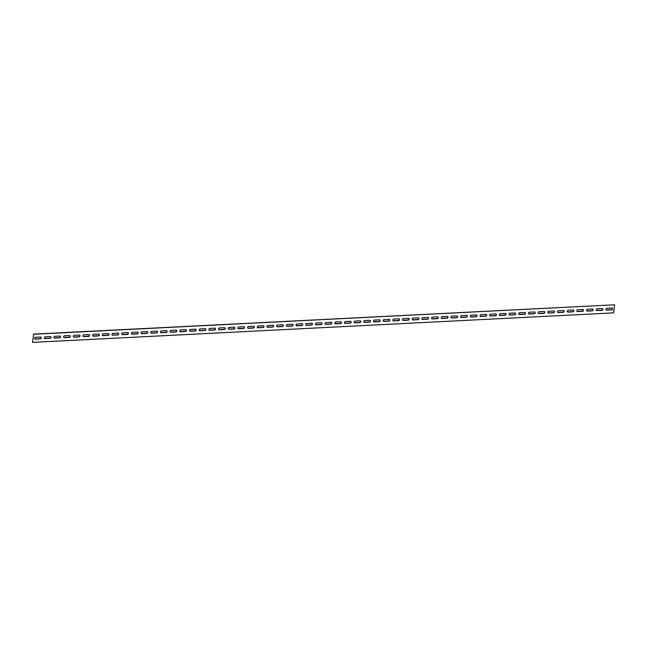 <?xml version="1.0" encoding="UTF-8"?>
<svg xmlns="http://www.w3.org/2000/svg" width="647" height="647" viewBox="0 0 647 647"><rect width="100%" height="100%" fill="white"/><g stroke="black" fill="none" stroke-linecap="round" stroke-linejoin="round"><path stroke-width="0.49" stroke-dasharray="3.23 2.43" d="M44.368 338.381A0.979 0.809 -50.4 0 1 45.007 336.65L50.045 336.391A0.979 0.809 -50.4 0 1 50.636 336.634M34.687 338.874A0.979 0.809 -50.4 0 1 35.326 337.144L40.365 336.885A0.979 0.809 -50.4 0 1 40.955 337.127M54.057 337.888A0.979 0.809 -50.4 0 1 54.696 336.157L59.734 335.906A0.979 0.809 -50.4 0 1 60.317 336.149M63.738 337.394A0.979 0.809 -50.4 0 1 64.376 335.664L69.415 335.413A0.979 0.809 -50.4 0 1 70.005 335.656M73.426 336.909A0.979 0.809 -50.4 0 1 74.065 335.178L79.096 334.92A0.979 0.809 -50.4 0 1 79.686 335.162M83.107 336.416A0.979 0.809 -50.4 0 1 83.746 334.685L88.785 334.426A0.979 0.809 -50.4 0 1 89.375 334.669M92.788 335.922A0.979 0.809 -50.4 0 1 93.435 334.192L98.465 333.933A0.979 0.809 -50.4 0 1 99.056 334.184M102.477 335.429A0.979 0.809 -50.4 0 1 103.116 333.698L108.154 333.448A0.979 0.809 -50.4 0 1 108.736 333.69M112.157 334.944A0.979 0.809 -50.4 0 1 112.796 333.205L117.835 332.954A0.979 0.809 -50.4 0 1 118.425 333.197M121.846 334.45A0.979 0.809 -50.4 0 1 122.485 332.72L127.516 332.461A0.979 0.809 -50.4 0 1 128.106 332.704M131.527 333.957A0.979 0.809 -50.4 0 1 132.166 332.226L137.204 331.968A0.979 0.809 -50.4 0 1 137.795 332.21M141.208 333.464A0.979 0.809 -50.4 0 1 141.855 331.733L146.885 331.474A0.979 0.809 -50.4 0 1 147.476 331.725M150.897 332.97A0.979 0.809 -50.4 0 1 151.535 331.24L156.574 330.989A0.979 0.809 -50.4 0 1 157.164 331.232M160.577 332.485A0.979 0.809 -50.4 0 1 161.216 330.754L166.255 330.496A0.979 0.809 -50.4 0 1 166.845 330.738M170.266 331.992A0.979 0.809 -50.4 0 1 170.905 330.261L175.944 330.002A0.979 0.809 -50.4 0 1 176.526 330.245M179.947 331.499A0.979 0.809 -50.4 0 1 180.586 329.768L185.624 329.509A0.979 0.809 -50.4 0 1 186.215 329.76M189.636 331.005A0.979 0.809 -50.4 0 1 190.275 329.274L195.305 329.024A0.979 0.809 -50.4 0 1 195.895 329.266M199.316 330.52A0.979 0.809 -50.4 0 1 199.955 328.781L204.994 328.53A0.979 0.809 -50.4 0 1 205.584 328.773M208.997 330.027A0.979 0.809 -50.4 0 1 209.644 328.296L214.675 328.037A0.979 0.809 -50.4 0 1 215.265 328.28M218.686 329.533A0.979 0.809 -50.4 0 1 219.325 327.803L224.363 327.544A0.979 0.809 -50.4 0 1 224.946 327.786M228.367 329.04A0.979 0.809 -50.4 0 1 229.006 327.309L234.044 327.05A0.979 0.809 -50.4 0 1 234.635 327.301M238.056 328.547A0.979 0.809 -50.4 0 1 238.694 326.816L243.725 326.565A0.979 0.809 -50.4 0 1 244.315 326.808M247.736 328.061A0.979 0.809 -50.4 0 1 248.375 326.331L253.414 326.072A0.979 0.809 -50.4 0 1 254.004 326.314M257.417 327.568A0.979 0.809 -50.4 0 1 258.064 325.837L263.094 325.578A0.979 0.809 -50.4 0 1 263.685 325.821M267.106 327.075A0.979 0.809 -50.4 0 1 267.745 325.344L272.783 325.085A0.979 0.809 -50.4 0 1 273.374 325.336M276.787 326.581A0.979 0.809 -50.4 0 1 277.426 324.851L282.464 324.6A0.979 0.809 -50.4 0 1 283.054 324.843M286.475 326.088A0.979 0.809 -50.4 0 1 287.114 324.357L292.153 324.107A0.979 0.809 -50.4 0 1 292.735 324.349M296.156 325.603A0.979 0.809 -50.4 0 1 296.795 323.872L301.834 323.613A0.979 0.809 -50.4 0 1 302.424 323.856M305.845 325.109A0.979 0.809 -50.4 0 1 306.484 323.379L311.514 323.12A0.979 0.809 -50.4 0 1 312.105 323.363M315.526 324.616A0.979 0.809 -50.4 0 1 316.165 322.885L321.203 322.627A0.979 0.809 -50.4 0 1 321.794 322.877M325.206 324.123A0.979 0.809 -50.4 0 1 325.853 322.392L330.884 322.141A0.979 0.809 -50.4 0 1 331.474 322.384M334.895 323.637A0.979 0.809 -50.4 0 1 335.534 321.899L340.573 321.648A0.979 0.809 -50.4 0 1 341.155 321.891M344.576 323.144A0.979 0.809 -50.4 0 1 345.215 321.413L350.253 321.155A0.979 0.809 -50.4 0 1 350.844 321.397M354.265 322.651A0.979 0.809 -50.4 0 1 354.904 320.92L359.934 320.661A0.979 0.809 -50.4 0 1 360.525 320.912M363.946 322.157A0.979 0.809 -50.4 0 1 364.584 320.427L369.623 320.176A0.979 0.809 -50.4 0 1 370.213 320.419M373.626 321.664A0.979 0.809 -50.4 0 1 374.273 319.933L379.304 319.683A0.979 0.809 -50.4 0 1 379.894 319.925M383.315 321.179A0.979 0.809 -50.4 0 1 383.954 319.448L388.993 319.189A0.979 0.809 -50.4 0 1 389.583 319.432M392.996 320.686A0.979 0.809 -50.4 0 1 393.643 318.955L398.673 318.696A0.979 0.809 -50.4 0 1 399.264 318.939M402.685 320.192A0.979 0.809 -50.4 0 1 403.324 318.461L408.362 318.203A0.979 0.809 -50.4 0 1 408.944 318.453M412.365 319.699A0.979 0.809 -50.4 0 1 413.004 317.968L418.043 317.717A0.979 0.809 -50.4 0 1 418.633 317.96M422.054 319.214A0.979 0.809 -50.4 0 1 422.693 317.475L427.724 317.224A0.979 0.809 -50.4 0 1 428.314 317.467M431.735 318.72A0.979 0.809 -50.4 0 1 432.374 316.99L437.412 316.731A0.979 0.809 -50.4 0 1 438.003 316.973M441.416 318.227A0.979 0.809 -50.4 0 1 442.063 316.496L447.093 316.237A0.979 0.809 -50.4 0 1 447.684 316.48M451.105 317.734A0.979 0.809 -50.4 0 1 451.743 316.003L456.782 315.752A0.979 0.809 -50.4 0 1 457.364 315.995M460.785 317.24A0.979 0.809 -50.4 0 1 461.424 315.51L466.463 315.259A0.979 0.809 -50.4 0 1 467.053 315.501M470.474 316.755A0.979 0.809 -50.4 0 1 471.113 315.024L476.152 314.765A0.979 0.809 -50.4 0 1 476.734 315.008M480.155 316.262A0.979 0.809 -50.4 0 1 480.794 314.531L485.832 314.272A0.979 0.809 -50.4 0 1 486.423 314.515M489.836 315.768A0.979 0.809 -50.4 0 1 490.483 314.038L495.513 313.779A0.979 0.809 -50.4 0 1 496.103 314.03M499.524 315.275A0.979 0.809 -50.4 0 1 500.163 313.544L505.202 313.294A0.979 0.809 -50.4 0 1 505.792 313.536M509.205 314.79A0.979 0.809 -50.4 0 1 509.852 313.051L514.883 312.8A0.979 0.809 -50.4 0 1 515.473 313.043M518.894 314.296A0.979 0.809 -50.4 0 1 519.533 312.566L524.571 312.307A0.979 0.809 -50.4 0 1 525.154 312.55M528.575 313.803A0.979 0.809 -50.4 0 1 529.214 312.072L534.252 311.814A0.979 0.809 -50.4 0 1 534.843 312.056M538.264 313.31A0.979 0.809 -50.4 0 1 538.902 311.579L543.933 311.32A0.979 0.809 -50.4 0 1 544.523 311.571M547.944 312.816A0.979 0.809 -50.4 0 1 548.583 311.086L553.622 310.835A0.979 0.809 -50.4 0 1 554.212 311.078M557.625 312.331A0.979 0.809 -50.4 0 1 558.272 310.6L563.302 310.342A0.979 0.809 -50.4 0 1 563.893 310.584M567.314 311.838A0.979 0.809 -50.4 0 1 567.953 310.107L572.991 309.848A0.979 0.809 -50.4 0 1 573.574 310.091M576.995 311.344A0.979 0.809 -50.4 0 1 577.634 309.614L582.672 309.355A0.979 0.809 -50.4 0 1 583.262 309.606M586.683 310.851A0.979 0.809 -50.4 0 1 587.322 309.12L592.361 308.87A0.979 0.809 -50.4 0 1 592.943 309.112M596.364 310.366A0.979 0.809 -50.4 0 1 597.003 308.627L602.042 308.376A0.979 0.809 -50.4 0 1 602.632 308.619M606.045 309.873A0.979 0.809 -50.4 0 1 606.692 308.142L611.722 307.883A0.979 0.809 -50.4 0 1 612.313 308.126M613.582 312.873L32.35 342.214M613.396 312.719L614.464 304.632"/><path stroke-width="0.97" d="M45.201 336.804A0.979 0.809 129.6 0 0 44.958 338.624L49.997 338.373A0.979 0.809 129.6 0 0 50.231 336.545L45.201 336.804M35.512 337.297A0.979 0.809 129.6 0 0 35.278 339.117L40.308 338.858A0.979 0.809 129.6 0 0 40.551 337.038L35.512 337.297M54.882 336.311A0.979 0.809 129.6 0 0 54.639 338.13L59.678 337.88A0.979 0.809 129.6 0 0 59.92 336.06L54.882 336.311M64.571 335.825A0.979 0.809 129.6 0 0 64.328 337.645L69.366 337.386A0.979 0.809 129.6 0 0 69.601 335.567L64.571 335.825M74.251 335.332A0.979 0.809 129.6 0 0 74.009 337.152L79.047 336.893A0.979 0.809 129.6 0 0 79.29 335.073L74.251 335.332M83.932 334.839A0.979 0.809 129.6 0 0 83.698 336.658L88.728 336.4A0.979 0.809 129.6 0 0 88.971 334.58L83.932 334.839M93.621 334.345A0.979 0.809 129.6 0 0 93.378 336.165L98.417 335.914A0.979 0.809 129.6 0 0 98.651 334.095L93.621 334.345M103.302 333.852A0.979 0.809 129.6 0 0 103.067 335.68L108.098 335.421A0.979 0.809 129.6 0 0 108.34 333.601L103.302 333.852M112.99 333.367A0.979 0.809 129.6 0 0 112.748 335.186L117.786 334.928A0.979 0.809 129.6 0 0 118.021 333.108L112.99 333.367M122.671 332.873A0.979 0.809 129.6 0 0 122.429 334.693L127.467 334.434A0.979 0.809 129.6 0 0 127.71 332.615L122.671 332.873M132.352 332.38A0.979 0.809 129.6 0 0 132.117 334.2L137.148 333.949A0.979 0.809 129.6 0 0 137.39 332.121L132.352 332.38M142.041 331.887A0.979 0.809 129.6 0 0 141.798 333.706L146.837 333.456A0.979 0.809 129.6 0 0 147.079 331.636L142.041 331.887M151.721 331.401A0.979 0.809 129.6 0 0 151.487 333.221L156.517 332.962A0.979 0.809 129.6 0 0 156.76 331.143L151.721 331.401M161.41 330.908A0.979 0.809 129.6 0 0 161.168 332.728L166.206 332.469A0.979 0.809 129.6 0 0 166.441 330.649L161.41 330.908M171.091 330.415A0.979 0.809 129.6 0 0 170.848 332.234L175.887 331.976A0.979 0.809 129.6 0 0 176.13 330.156L171.091 330.415M180.78 329.921A0.979 0.809 129.6 0 0 180.537 331.741L185.576 331.49A0.979 0.809 129.6 0 0 185.81 329.671L180.78 329.921M190.461 329.428A0.979 0.809 129.6 0 0 190.218 331.248L195.257 330.997A0.979 0.809 129.6 0 0 195.499 329.177L190.461 329.428M200.141 328.943A0.979 0.809 129.6 0 0 199.907 330.763L204.937 330.504A0.979 0.809 129.6 0 0 205.18 328.684L200.141 328.943M209.83 328.45A0.979 0.809 129.6 0 0 209.588 330.269L214.626 330.01A0.979 0.809 129.6 0 0 214.861 328.191L209.83 328.45M219.511 327.956A0.979 0.809 129.6 0 0 219.276 329.776L224.307 329.525A0.979 0.809 129.6 0 0 224.549 327.697L219.511 327.956M229.2 327.463A0.979 0.809 129.6 0 0 228.957 329.283L233.996 329.032A0.979 0.809 129.6 0 0 234.23 327.212L229.2 327.463M238.88 326.97A0.979 0.809 129.6 0 0 238.638 328.797L243.676 328.539A0.979 0.809 129.6 0 0 243.919 326.719L238.88 326.97M248.561 326.484A0.979 0.809 129.6 0 0 248.327 328.304L253.357 328.045A0.979 0.809 129.6 0 0 253.6 326.225L248.561 326.484M258.25 325.991A0.979 0.809 129.6 0 0 258.007 327.811L263.046 327.552A0.979 0.809 129.6 0 0 263.289 325.732L258.25 325.991M267.931 325.498A0.979 0.809 129.6 0 0 267.696 327.317L272.727 327.067A0.979 0.809 129.6 0 0 272.969 325.247L267.931 325.498M277.62 325.004A0.979 0.809 129.6 0 0 277.377 326.824L282.415 326.573A0.979 0.809 129.6 0 0 282.65 324.754L277.62 325.004M287.3 324.519A0.979 0.809 129.6 0 0 287.066 326.339L292.096 326.08A0.979 0.809 129.6 0 0 292.339 324.26L287.3 324.519M296.989 324.026A0.979 0.809 129.6 0 0 296.747 325.845L301.785 325.587A0.979 0.809 129.6 0 0 302.02 323.767L296.989 324.026M306.67 323.532A0.979 0.809 129.6 0 0 306.427 325.352L311.466 325.101A0.979 0.809 129.6 0 0 311.708 323.274L306.67 323.532M316.351 323.039A0.979 0.809 129.6 0 0 316.116 324.859L321.147 324.608A0.979 0.809 129.6 0 0 321.389 322.788L316.351 323.039M326.039 322.546A0.979 0.809 129.6 0 0 325.797 324.373L330.835 324.115A0.979 0.809 129.6 0 0 331.07 322.295L326.039 322.546M335.72 322.06A0.979 0.809 129.6 0 0 335.486 323.88L340.516 323.621A0.979 0.809 129.6 0 0 340.759 321.802L335.72 322.06M345.409 321.567A0.979 0.809 129.6 0 0 345.166 323.387L350.205 323.128A0.979 0.809 129.6 0 0 350.439 321.308L345.409 321.567M355.09 321.074A0.979 0.809 129.6 0 0 354.847 322.893L359.886 322.643A0.979 0.809 129.6 0 0 360.128 320.823L355.09 321.074M364.771 320.58A0.979 0.809 129.6 0 0 364.536 322.4L369.574 322.149A0.979 0.809 129.6 0 0 369.809 320.33L364.771 320.58M374.459 320.095A0.979 0.809 129.6 0 0 374.217 321.915L379.255 321.656A0.979 0.809 129.6 0 0 379.498 319.836L374.459 320.095M384.14 319.602A0.979 0.809 129.6 0 0 383.906 321.422L388.936 321.163A0.979 0.809 129.6 0 0 389.179 319.343L384.14 319.602M393.829 319.108A0.979 0.809 129.6 0 0 393.586 320.928L398.625 320.669A0.979 0.809 129.6 0 0 398.859 318.85L393.829 319.108M403.51 318.615A0.979 0.809 129.6 0 0 403.275 320.435L408.306 320.184A0.979 0.809 129.6 0 0 408.548 318.364L403.51 318.615M413.198 318.122A0.979 0.809 129.6 0 0 412.956 319.95L417.994 319.691A0.979 0.809 129.6 0 0 418.229 317.871L413.198 318.122M422.879 317.637A0.979 0.809 129.6 0 0 422.637 319.456L427.675 319.197A0.979 0.809 129.6 0 0 427.918 317.378L422.879 317.637M432.56 317.143A0.979 0.809 129.6 0 0 432.325 318.963L437.356 318.704A0.979 0.809 129.6 0 0 437.598 316.884L432.56 317.143M442.249 316.65A0.979 0.809 129.6 0 0 442.006 318.47L447.045 318.219A0.979 0.809 129.6 0 0 447.279 316.391L442.249 316.65M451.929 316.157A0.979 0.809 129.6 0 0 451.695 317.976L456.725 317.726A0.979 0.809 129.6 0 0 456.968 315.906L451.929 316.157M461.618 315.671A0.979 0.809 129.6 0 0 461.376 317.491L466.414 317.232A0.979 0.809 129.6 0 0 466.649 315.412L461.618 315.671M471.299 315.178A0.979 0.809 129.6 0 0 471.056 316.998L476.095 316.739A0.979 0.809 129.6 0 0 476.338 314.919L471.299 315.178M480.98 314.685A0.979 0.809 129.6 0 0 480.745 316.504L485.784 316.246A0.979 0.809 129.6 0 0 486.018 314.426L480.98 314.685M490.669 314.191A0.979 0.809 129.6 0 0 490.426 316.011L495.465 315.76A0.979 0.809 129.6 0 0 495.707 313.941L490.669 314.191M500.349 313.698A0.979 0.809 129.6 0 0 500.115 315.526L505.145 315.267A0.979 0.809 129.6 0 0 505.388 313.447L500.349 313.698M510.038 313.213A0.979 0.809 129.6 0 0 509.796 315.032L514.834 314.774A0.979 0.809 129.6 0 0 515.069 312.954L510.038 313.213M519.719 312.719A0.979 0.809 129.6 0 0 519.484 314.539L524.515 314.28A0.979 0.809 129.6 0 0 524.757 312.461L519.719 312.719M529.408 312.226A0.979 0.809 129.6 0 0 529.165 314.046L534.204 313.795A0.979 0.809 129.6 0 0 534.438 311.967L529.408 312.226M539.088 311.733A0.979 0.809 129.6 0 0 538.846 313.552L543.884 313.302A0.979 0.809 129.6 0 0 544.127 311.482L539.088 311.733M548.769 311.247A0.979 0.809 129.6 0 0 548.535 313.067L553.565 312.808A0.979 0.809 129.6 0 0 553.808 310.989L548.769 311.247M558.458 310.754A0.979 0.809 129.6 0 0 558.215 312.574L563.254 312.315A0.979 0.809 129.6 0 0 563.488 310.495L558.458 310.754M568.139 310.261A0.979 0.809 129.6 0 0 567.904 312.08L572.935 311.822A0.979 0.809 129.6 0 0 573.177 310.002L568.139 310.261M577.828 309.767A0.979 0.809 129.6 0 0 577.585 311.587L582.623 311.336A0.979 0.809 129.6 0 0 582.858 309.517L577.828 309.767M587.508 309.274A0.979 0.809 129.6 0 0 587.266 311.094L592.304 310.843A0.979 0.809 129.6 0 0 592.547 309.023L587.508 309.274M597.197 308.789A0.979 0.809 129.6 0 0 596.955 310.609L601.993 310.35A0.979 0.809 129.6 0 0 602.228 308.53L597.197 308.789M606.878 308.296A0.979 0.809 129.6 0 0 606.635 310.115L611.674 309.856A0.979 0.809 129.6 0 0 611.916 308.037L606.878 308.296M612.313 308.126A0.979 0.809 -50.4 0 1 611.488 309.703L606.449 309.962A0.979 0.809 -50.4 0 1 606.045 309.873M602.632 308.619A0.979 0.809 -50.4 0 1 601.799 310.196L596.769 310.455A0.979 0.809 -50.4 0 1 596.364 310.366M592.943 309.112A0.979 0.809 -50.4 0 1 592.118 310.689L587.08 310.94A0.979 0.809 -50.4 0 1 586.683 310.851M583.262 309.606A0.979 0.809 -50.4 0 1 582.429 311.175L577.399 311.433A0.979 0.809 -50.4 0 1 576.995 311.344M573.574 310.091A0.979 0.809 -50.4 0 1 572.749 311.668L567.71 311.927A0.979 0.809 -50.4 0 1 567.314 311.838M563.893 310.584A0.979 0.809 -50.4 0 1 563.068 312.161L558.029 312.42A0.979 0.809 -50.4 0 1 557.625 312.331M554.212 311.078A0.979 0.809 -50.4 0 1 553.379 312.655L548.349 312.905A0.979 0.809 -50.4 0 1 547.944 312.816M544.523 311.571A0.979 0.809 -50.4 0 1 543.698 313.148L538.66 313.399A0.979 0.809 -50.4 0 1 538.264 313.31M534.843 312.056A0.979 0.809 -50.4 0 1 534.01 313.633L528.979 313.892A0.979 0.809 -50.4 0 1 528.575 313.803M525.154 312.55A0.979 0.809 -50.4 0 1 524.329 314.127L519.29 314.385A0.979 0.809 -50.4 0 1 518.894 314.296M515.473 313.043A0.979 0.809 -50.4 0 1 514.648 314.62L509.61 314.879A0.979 0.809 -50.4 0 1 509.205 314.79M505.792 313.536A0.979 0.809 -50.4 0 1 504.959 315.113L499.921 315.364A0.979 0.809 -50.4 0 1 499.524 315.275M496.103 314.03A0.979 0.809 -50.4 0 1 495.278 315.599L490.24 315.857A0.979 0.809 -50.4 0 1 489.836 315.768M486.423 314.515A0.979 0.809 -50.4 0 1 485.59 316.092L480.559 316.351A0.979 0.809 -50.4 0 1 480.155 316.262M476.734 315.008A0.979 0.809 -50.4 0 1 475.909 316.585L470.87 316.844A0.979 0.809 -50.4 0 1 470.474 316.755M467.053 315.501A0.979 0.809 -50.4 0 1 466.22 317.079L461.19 317.329A0.979 0.809 -50.4 0 1 460.785 317.24M457.364 315.995A0.979 0.809 -50.4 0 1 456.539 317.572L451.501 317.823A0.979 0.809 -50.4 0 1 451.105 317.734M447.684 316.48A0.979 0.809 -50.4 0 1 446.859 318.057L441.82 318.316A0.979 0.809 -50.4 0 1 441.416 318.227M438.003 316.973A0.979 0.809 -50.4 0 1 437.17 318.55L432.139 318.809A0.979 0.809 -50.4 0 1 431.735 318.72M428.314 317.467A0.979 0.809 -50.4 0 1 427.489 319.044L422.451 319.303A0.979 0.809 -50.4 0 1 422.054 319.214M418.633 317.96A0.979 0.809 -50.4 0 1 417.8 319.537L412.77 319.788A0.979 0.809 -50.4 0 1 412.365 319.699M408.944 318.453A0.979 0.809 -50.4 0 1 408.12 320.03L403.081 320.281A0.979 0.809 -50.4 0 1 402.685 320.192M399.264 318.939A0.979 0.809 -50.4 0 1 398.439 320.516L393.4 320.775A0.979 0.809 -50.4 0 1 392.996 320.686M389.583 319.432A0.979 0.809 -50.4 0 1 388.75 321.009L383.711 321.268A0.979 0.809 -50.4 0 1 383.315 321.179M379.894 319.925A0.979 0.809 -50.4 0 1 379.069 321.502L374.031 321.753A0.979 0.809 -50.4 0 1 373.626 321.664M370.213 320.419A0.979 0.809 -50.4 0 1 369.38 321.996L364.35 322.246A0.979 0.809 -50.4 0 1 363.946 322.157M360.525 320.912A0.979 0.809 -50.4 0 1 359.7 322.481L354.661 322.74A0.979 0.809 -50.4 0 1 354.265 322.651M350.844 321.397A0.979 0.809 -50.4 0 1 350.011 322.974L344.98 323.233A0.979 0.809 -50.4 0 1 344.576 323.144M341.155 321.891A0.979 0.809 -50.4 0 1 340.33 323.468L335.292 323.726A0.979 0.809 -50.4 0 1 334.895 323.637M331.474 322.384A0.979 0.809 -50.4 0 1 330.649 323.961L325.611 324.212A0.979 0.809 -50.4 0 1 325.206 324.123M321.794 322.877A0.979 0.809 -50.4 0 1 320.961 324.454L315.93 324.705A0.979 0.809 -50.4 0 1 315.526 324.616M312.105 323.363A0.979 0.809 -50.4 0 1 311.28 324.94L306.241 325.198A0.979 0.809 -50.4 0 1 305.845 325.109M302.424 323.856A0.979 0.809 -50.4 0 1 301.591 325.433L296.561 325.692A0.979 0.809 -50.4 0 1 296.156 325.603M292.735 324.349A0.979 0.809 -50.4 0 1 291.91 325.926L286.872 326.177A0.979 0.809 -50.4 0 1 286.475 326.088M283.054 324.843A0.979 0.809 -50.4 0 1 282.229 326.42L277.191 326.67A0.979 0.809 -50.4 0 1 276.787 326.581M273.374 325.336A0.979 0.809 -50.4 0 1 272.541 326.905L267.502 327.164A0.979 0.809 -50.4 0 1 267.106 327.075M263.685 325.821A0.979 0.809 -50.4 0 1 262.86 327.398L257.821 327.657A0.979 0.809 -50.4 0 1 257.417 327.568M254.004 326.314A0.979 0.809 -50.4 0 1 253.171 327.892L248.141 328.15A0.979 0.809 -50.4 0 1 247.736 328.061M244.315 326.808A0.979 0.809 -50.4 0 1 243.49 328.385L238.452 328.636A0.979 0.809 -50.4 0 1 238.056 328.547M234.635 327.301A0.979 0.809 -50.4 0 1 233.802 328.878L228.771 329.129A0.979 0.809 -50.4 0 1 228.367 329.04M224.946 327.786A0.979 0.809 -50.4 0 1 224.121 329.363L219.082 329.622A0.979 0.809 -50.4 0 1 218.686 329.533M215.265 328.28A0.979 0.809 -50.4 0 1 214.44 329.857L209.402 330.116A0.979 0.809 -50.4 0 1 208.997 330.027M205.584 328.773A0.979 0.809 -50.4 0 1 204.751 330.35L199.721 330.609A0.979 0.809 -50.4 0 1 199.316 330.52M195.895 329.266A0.979 0.809 -50.4 0 1 195.07 330.843L190.032 331.094A0.979 0.809 -50.4 0 1 189.636 331.005M186.215 329.76A0.979 0.809 -50.4 0 1 185.382 331.329L180.351 331.587A0.979 0.809 -50.4 0 1 179.947 331.499M176.526 330.245A0.979 0.809 -50.4 0 1 175.701 331.822L170.662 332.081A0.979 0.809 -50.4 0 1 170.266 331.992M166.845 330.738A0.979 0.809 -50.4 0 1 166.02 332.315L160.982 332.574A0.979 0.809 -50.4 0 1 160.577 332.485M157.164 331.232A0.979 0.809 -50.4 0 1 156.331 332.809L151.293 333.059A0.979 0.809 -50.4 0 1 150.897 332.97M147.476 331.725A0.979 0.809 -50.4 0 1 146.651 333.302L141.612 333.553A0.979 0.809 -50.4 0 1 141.208 333.464M137.795 332.21A0.979 0.809 -50.4 0 1 136.962 333.787L131.931 334.046A0.979 0.809 -50.4 0 1 131.527 333.957M128.106 332.704A0.979 0.809 -50.4 0 1 127.281 334.281L122.243 334.539A0.979 0.809 -50.4 0 1 121.846 334.45M118.425 333.197A0.979 0.809 -50.4 0 1 117.592 334.774L112.562 335.033A0.979 0.809 -50.4 0 1 112.157 334.944M108.736 333.69A0.979 0.809 -50.4 0 1 107.912 335.267L102.873 335.518A0.979 0.809 -50.4 0 1 102.477 335.429M99.056 334.184A0.979 0.809 -50.4 0 1 98.231 335.753L93.192 336.011A0.979 0.809 -50.4 0 1 92.788 335.922M89.375 334.669A0.979 0.809 -50.4 0 1 88.542 336.246L83.512 336.505A0.979 0.809 -50.4 0 1 83.107 336.416M79.686 335.162A0.979 0.809 -50.4 0 1 78.861 336.739L73.823 336.998A0.979 0.809 -50.4 0 1 73.426 336.909M70.005 335.656A0.979 0.809 -50.4 0 1 69.172 337.233L64.142 337.483A0.979 0.809 -50.4 0 1 63.738 337.394M60.317 336.149A0.979 0.809 -50.4 0 1 59.492 337.726L54.453 337.977A0.979 0.809 -50.4 0 1 54.057 337.888M32.536 342.368L33.604 334.281L614.65 304.786L613.582 312.873L32.536 342.368L33.604 334.281M50.636 336.634A0.979 0.809 -50.4 0 1 49.803 338.211L44.772 338.47A0.979 0.809 -50.4 0 1 44.368 338.381M40.955 337.127A0.979 0.809 -50.4 0 1 40.122 338.704L35.084 338.963A0.979 0.809 -50.4 0 1 34.687 338.874M614.65 304.786L33.418 334.127"/></g></svg>
